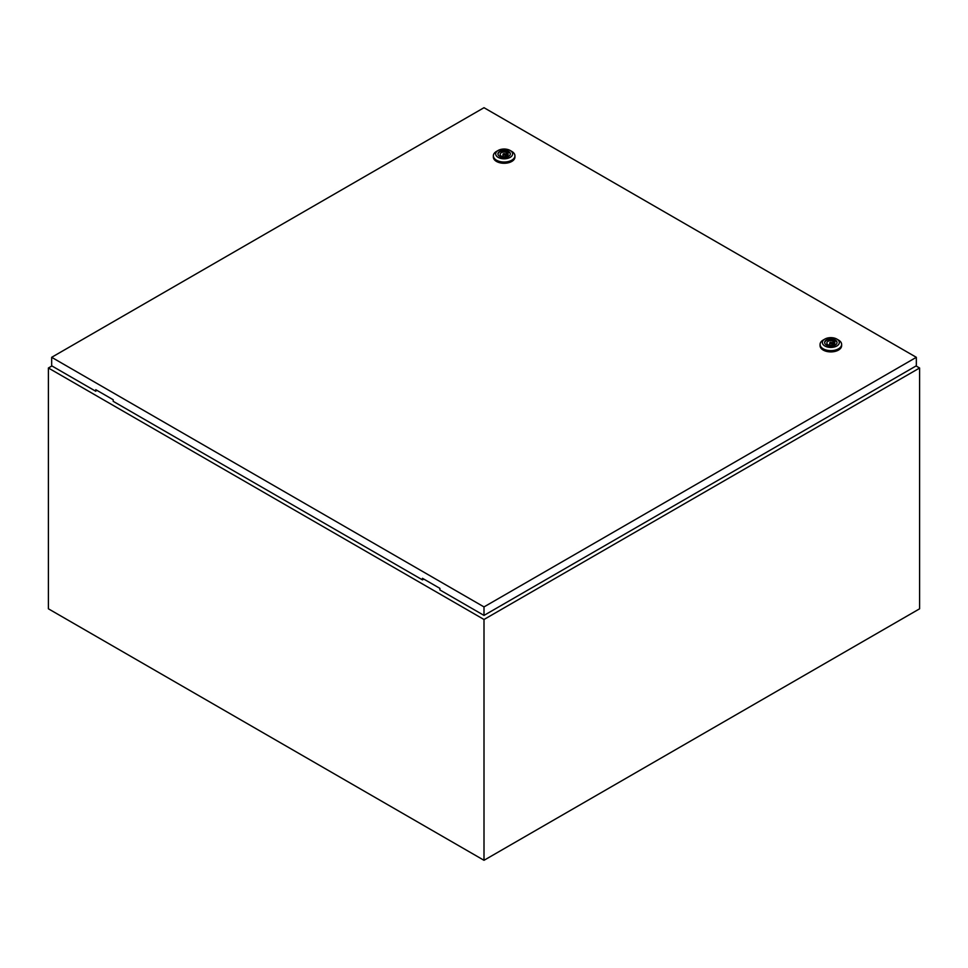 <?xml version="1.0" encoding="UTF-8"?>
<svg xmlns="http://www.w3.org/2000/svg" width="968" height="968" viewBox="0 0 968 968"><rect width="100%" height="100%" fill="white"/><g stroke="black" fill="none" stroke-linecap="round" stroke-linejoin="round"><path stroke-width="1.45" d="M51.945 365.952L48.4 367.997L484 619.484L919.6 367.997L916.055 365.952M919.6 367.997L919.6 608.799L484 860.298L48.4 608.799L48.4 367.997M484 619.484L484 860.298M503.336 154.832A1.149 0.665 0 0 0 504.969 153.888A1.149 0.665 0 0 0 503.336 154.832M511.769 151.395L510.136 150.463L511.769 151.395A10.781 6.219 180 0 1 514.928 155.8A10.781 6.219 180 0 1 508.273 161.547A10.781 6.219 180 0 1 496.524 160.204A10.781 6.219 180 0 1 493.365 155.8A10.781 6.219 180 0 1 496.524 151.395L498.157 150.463A8.47 4.888 180 0 1 510.136 150.463L510.136 150.463A8.47 4.888 180 0 1 510.136 157.373A8.47 4.888 180 0 1 498.157 157.373A8.47 4.888 180 0 1 498.157 150.463M514.928 155.8L514.928 157.058A10.781 6.219 180 0 1 508.273 162.805A10.781 6.219 180 0 1 496.524 161.462A10.781 6.219 180 0 1 493.365 157.058L493.365 155.8M497.963 154.13A6.195 3.582 180 0 1 501.956 151.008A6.195 3.582 180 0 1 508.527 151.831A6.195 3.582 180 0 1 510.33 154.13M499.766 156.441A6.195 3.582 180 0 1 497.951 153.912A6.195 3.582 180 0 1 501.775 150.609A6.195 3.582 180 0 1 508.527 151.383A6.195 3.582 180 0 1 510.342 153.912A6.195 3.582 180 0 1 506.518 157.227A6.195 3.582 180 0 1 499.766 156.441M502.077 156.332A4.005 2.311 0 0 0 506.119 156.368A4.005 2.311 0 0 0 508.152 154.36A4.005 2.311 0 0 0 507.571 153.162L508.369 152.702L506.216 152.375A4.005 2.311 0 0 0 502.174 152.339A4.005 2.311 0 0 0 500.141 154.36A4.005 2.311 0 0 0 500.722 155.546L499.924 156.005L502.077 156.332M507.571 155.546L507.571 153.162M500.722 156.465L500.722 155.546M506.216 156.332L506.216 152.375M507.002 155.969L507.002 151.915M830.036 343.446A1.149 0.665 0 0 0 831.669 342.503A1.149 0.665 0 0 0 830.036 343.446M838.47 340.022L836.836 339.078L838.47 340.022A10.781 6.219 180 0 1 841.628 344.426A10.781 6.219 180 0 1 834.973 350.174A10.781 6.219 180 0 1 823.224 348.819A10.781 6.219 180 0 1 820.065 344.426A10.781 6.219 180 0 1 823.224 340.022L824.857 339.078A8.47 4.888 180 0 1 836.836 339.078L836.836 339.078A8.47 4.888 180 0 1 836.836 345.987A8.47 4.888 180 0 1 824.857 345.987A8.47 4.888 180 0 1 824.857 339.078M841.628 344.426L841.628 345.673A10.781 6.219 180 0 1 834.973 351.432A10.781 6.219 180 0 1 823.224 350.077A10.781 6.219 180 0 1 820.065 345.673L820.065 344.426M824.663 342.757A6.195 3.582 180 0 1 828.656 339.623A6.195 3.582 180 0 1 835.227 340.446A6.195 3.582 180 0 1 837.03 342.757M826.466 345.068A6.195 3.582 180 0 1 824.651 342.539A6.195 3.582 180 0 1 828.475 339.224A6.195 3.582 180 0 1 835.227 339.998A6.195 3.582 180 0 1 837.042 342.539A6.195 3.582 180 0 1 833.218 345.842A6.195 3.582 180 0 1 826.466 345.068M828.777 344.959A4.005 2.311 0 0 0 832.819 344.983A4.005 2.311 0 0 0 834.852 342.974A4.005 2.311 0 0 0 834.271 341.777L835.069 341.329L832.916 340.99A4.005 2.311 0 0 0 828.874 340.966A4.005 2.311 0 0 0 826.841 342.974A4.005 2.311 0 0 0 827.422 344.172L826.624 344.62L828.777 344.959M834.271 344.172L834.271 341.777M827.422 345.08L827.422 344.172M832.916 344.959L832.916 340.99M833.702 344.596L833.702 340.542M51.667 357.313L484 606.912L916.333 357.313L484 107.702L51.667 357.313L51.667 365.795L95.772 391.266L95.772 389.693L113.195 399.748L113.195 401.321L422.471 579.88L423.294 579.409M916.333 357.313L916.333 365.795L484 615.406L439.896 589.936L439.896 588.362L422.471 578.307L422.471 579.88M484 606.912L484 615.406M96.582 390.164L95.772 391.266M423.282 578.779L423.282 579.409M505.296 156.574L505.296 154.36M502.997 156.574L502.997 154.36M831.996 345.189L831.996 342.974M829.697 345.189L829.697 342.974"/></g></svg>
